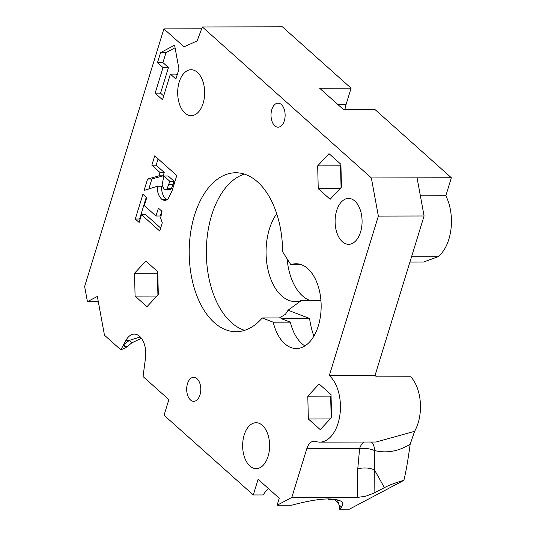 <?xml version="1.0" encoding="UTF-8"?>
<svg xmlns="http://www.w3.org/2000/svg" width="536" height="536" viewBox="0 0 536 536"><rect width="100%" height="100%" fill="white"/><g stroke="black" fill="none" stroke-linecap="round" stroke-linejoin="round"><path stroke-width="0.8" d="M351.093 88.185L282.378 26.8L202.36 26.961L371.341 177.925L451.359 177.764L375.012 109.552L343.576 109.619L319.657 88.252L351.093 88.185L346.129 104.319A22.961 13.494 -90.1 0 0 344.963 109.619M281.34 104.533A12.006 7.055 89.9 0 1 284.931 118.034A12.006 7.055 89.9 0 1 278.097 127.173A12.006 7.055 89.9 0 1 271.015 115.18A12.006 7.055 89.9 0 1 278.05 103.153A12.006 7.055 89.9 0 1 281.34 104.533M197.007 378.677A12.006 7.055 89.9 0 1 200.591 392.178A12.006 7.055 89.9 0 1 193.757 401.317A12.006 7.055 89.9 0 1 186.675 389.317A12.006 7.055 89.9 0 1 193.71 377.297A12.006 7.055 89.9 0 1 197.007 378.677M363.957 442.039A14.13 8.301 -90.1 0 0 359.609 448.645A14.13 6.606 -171 0 1 374.563 450.555A14.13 7.182 101.9 0 0 371.307 442.026M414.596 431.319A35.322 20.757 89.9 0 0 410.743 376.768L376.453 376.842A35.322 20.757 -90.1 0 0 375.033 375.448L329.312 375.542A35.322 20.757 89.9 0 1 339.858 415.253A35.322 20.757 89.9 0 1 319.764 442.126A35.322 20.757 89.9 0 1 315.731 441.463A14.13 8.301 -90.1 0 0 314.116 441.202A14.13 8.301 -90.1 0 0 306.786 448.753L291.798 497.475L358.309 497.321L365.84 496.162L374.081 493.1L374.563 450.555C386.503 453.483 398.369 451.399 410.167 444.29L414.596 431.319L376.125 441.999M374.081 493.1L384.426 487.626L374.543 470.032A14.13 7.578 1.1 0 0 357.753 468.967L357.184 497.348M384.426 487.626A45.922 10.988 -10.4 0 1 403.863 480.35C405.839 472.531 407.943 460.511 410.167 444.284M140.278 336.943L129.404 340.36A17.661 1.005 55.1 0 0 131.883 342.852A17.661 1.005 55.1 0 0 131.903 342.819M98.302 301.661L87.435 301.681L97.338 296.442L104.48 335.228L120.835 349.847L123.595 344.755A17.661 2.767 50.8 0 0 127.139 346.437A17.661 2.767 50.8 0 0 127.213 346.357M123.267 345.358A17.661 2.834 49.5 0 0 126.697 346.805A17.661 2.834 49.5 0 0 126.771 346.725M120.835 349.847L125.531 347.844M125.967 340.367L129.404 340.36L123.595 344.755L125.967 340.367A19.43 11.417 89.9 0 1 134.335 334.122A19.43 11.417 89.9 0 1 145.517 357.834L143.058 376.553L168.867 399.615L164.063 415.246L253.287 494.963L258.097 479.325L279.256 498.225L277.092 505.26L291.584 505.234C317.212 498.353 333.901 497.127 341.653 501.549L342.611 502.868L342.698 504.832L341.553 507.096L339.489 509.2L349.405 509.18L403.863 480.35M291.798 497.475L277.092 505.26M371.341 177.925L378.362 216.088L329.312 375.542M202.36 26.961L197.101 40.944L183.995 46.826L163.895 28.87L201.67 28.79M87.435 301.681L84.641 286.499L163.895 28.87M161.993 211.338L160.646 218.025L162.281 222.855L159.755 231.05L141.504 214.742L139.132 222.453L135.293 219.023L142.904 194.28L146.743 197.71L144.311 205.603L155.976 216.021L158.408 208.136L161.993 211.338M144.077 190.461L147.601 179.017L158.891 175.835L159.936 172.431L151.849 165.202L154.723 155.855L176.766 175.547L172.13 190.602L167.962 199.258L164.827 200.745L161.745 199.278C158.549 196.149 157.075 191.801 157.329 186.24L144.077 190.461M273.206 322.183L262.245 317.969A79.475 46.712 89.9 0 1 236.061 331.71A79.475 46.712 89.9 0 1 189.195 252.329A79.475 46.712 89.9 0 1 235.746 172.76A79.475 46.712 89.9 0 1 282.613 251.759L290.88 264.73A42.384 24.911 89.9 0 1 296.16 263.759A42.384 24.911 89.9 0 1 321.158 306.096A42.384 24.911 89.9 0 1 296.334 348.534A42.384 24.911 89.9 0 1 273.206 322.183L290.351 322.149L281.011 318.558L309.587 318.498A56.514 33.219 -90.1 0 0 313.888 336.132M354.845 201.054A22.961 13.494 89.9 0 1 361.7 226.862A22.961 13.494 89.9 0 1 348.641 244.336A22.961 13.494 89.9 0 1 335.101 221.401A22.961 13.494 89.9 0 1 348.547 198.414A22.961 13.494 89.9 0 1 354.845 201.054M197.422 72.373A22.961 13.494 89.9 0 1 204.276 98.182A22.961 13.494 89.9 0 1 191.218 115.655A22.961 13.494 89.9 0 1 177.677 92.721A22.961 13.494 89.9 0 1 191.124 69.734A22.961 13.494 89.9 0 1 197.422 72.373M145.859 261.072L157.751 271.698L158.314 294.525L146.985 306.719L135.085 296.093L134.523 273.266L145.859 261.072M319.128 383.984L331.027 394.61L331.59 417.437L320.253 429.631L308.354 419.005L307.791 396.178L319.128 383.984M317.674 165.852L329.01 153.658L340.903 164.284L341.466 187.111L330.129 199.305L318.237 188.672L317.674 165.852L340.534 165.805L340.93 165.383M262.385 425.363A22.961 13.494 89.9 0 1 269.24 451.171A22.961 13.494 89.9 0 1 256.181 468.645A22.961 13.494 89.9 0 1 242.641 445.711A22.961 13.494 89.9 0 1 256.087 422.723A22.961 13.494 89.9 0 1 262.385 425.363M160.579 52.608L174.589 45.198L178.977 69.05L175.902 79.053L170.381 74.122L162.495 99.756L155.132 93.184L163.024 67.549L157.504 62.618L160.579 52.608L166.013 52.602L175.071 47.804M157.504 62.618L162.931 62.605L166.013 52.602M163.024 67.549L168.451 67.536L162.931 62.605M155.132 93.184L160.566 93.177L168.451 67.536M163.668 95.944L160.566 93.177M170.381 74.122L175.808 74.109L177.074 75.241M451.359 177.764L445.825 195.754A38.853 22.834 89.9 0 1 437.878 256.764L411.534 256.818M420.371 195.801L445.825 195.754M437.878 256.764L423.608 262.044L409.913 262.077M287.142 258.868A49.453 29.065 -90.1 0 0 309.654 300.334M140.057 219.438L139.581 219.01L146.261 197.281M160.686 228.041L145.792 214.735L141.504 214.742M155.976 216.021L160.264 216.015L161.765 211.137M135.293 219.023L139.581 219.01M148.827 188.947L151.889 179.004L163.179 175.821L164.224 172.425L156.137 165.195L158.087 158.857M147.601 179.017L151.889 179.004M158.891 175.835L163.179 175.821M159.936 172.431L164.224 172.425M151.849 165.202L156.137 165.195M163.902 175.975L162.066 184.974L164.016 189L165.604 189.737L167.091 188.773L169.832 181.275L163.902 175.975L168.19 175.969L174.12 181.262L169.832 181.275M167.091 188.773L171.379 188.759L174.12 181.262M157.329 186.24L161.617 186.227C161.363 191.794 162.837 196.143 166.033 199.265L167.018 200.029M165.604 189.737L169.912 189.731L171.379 188.759M262.245 317.969L279.39 317.935L285.44 314.317L288.06 310.23L309.587 318.498M290.88 264.73L301.446 264.71M375.033 375.448L424.09 215.995L417.068 177.831M304.897 345.928A42.384 24.911 89.9 0 1 290.351 322.149M268.315 488.457A40.622 29.071 131.8 0 0 266.493 490.487A28.261 20.227 131.8 0 0 263.196 494.942L253.287 494.963M338.544 503.317L334.075 499.324L328.454 499.338L327.952 498.889M335.958 499.364L337.673 500.899A40.622 29.071 -48.2 0 1 338.933 504.751A28.261 20.227 -48.2 0 1 339.489 509.079L339.489 509.2M328.454 499.338L328.447 499.217A28.261 20.227 131.8 0 0 328.441 498.882M244.637 330.344A79.475 46.712 89.9 0 1 206.34 252.295A79.475 46.712 89.9 0 1 244.322 174.093M288.06 310.23L301.587 300.354A49.453 29.065 89.9 0 1 295.222 301.567A49.453 29.065 89.9 0 1 267.765 268.71A49.453 29.065 89.9 0 1 276.723 213.764M301.587 300.354L320.917 300.314M378.362 216.088L424.09 215.995M331.268 417.779L331.563 416.559M331.188 417.779L330.658 396.131L331.054 395.709M341.144 187.453L341.445 186.227M341.07 187.453L340.534 165.805M157.999 294.867L158.294 293.648M157.919 294.867L157.383 273.219L157.785 272.797M134.523 273.266L157.383 273.219M135.085 296.093L156.901 296.046M307.791 396.178L330.658 396.131M318.237 188.672L340.052 188.632M308.354 419.005L330.169 418.958M306.786 448.753L359.609 448.645L357.753 468.967M168.86 184.431L173.148 184.418M161.745 199.278L166.033 199.265M341.553 507.096L338.933 504.751M328.447 499.217L328.079 498.889M346.129 104.319L337.66 104.339M319.764 442.126L376.125 442.019M141.41 338.283L131.869 342.839L125.33 348.038"/></g></svg>
